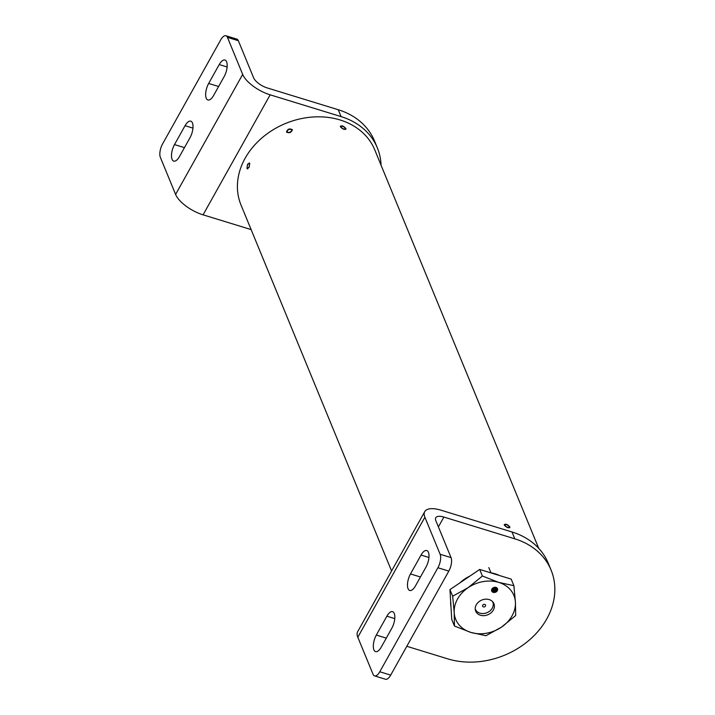 <?xml version="1.0" encoding="UTF-8"?>
<svg xmlns="http://www.w3.org/2000/svg" width="715" height="715" viewBox="0 0 715 715"><rect width="100%" height="100%" fill="white"/><g stroke="black" fill="none" stroke-linecap="round" stroke-linejoin="round"><path stroke-width="1.07" d="M538.735 548.351L377.815 157.336M504.343 525.185C505.282 523.478 507.105 524.032 509.804 526.866C508.928 528.457 507.105 527.902 504.343 525.185L504.334 524.479M340.429 126.814C341.368 125.107 343.182 125.661 345.881 128.494C345.005 130.085 343.191 129.531 340.429 126.814L340.411 126.108M292.337 129.701C291.282 132.641 289.343 133.428 286.509 132.052L286.5 132.043C287.519 129.004 289.459 128.217 292.337 129.701L292.346 129.71M246.961 168.365L247.587 164.137L249.75 163.369L248.999 167.569L246.961 168.365L247.417 168.874M249.267 162.859L249.75 163.369M244.271 212.882L244.95 214.491M377.797 157.282L374.803 149.944A72.34 58.442 157.6 0 0 313.268 116.983A72.34 58.442 157.6 0 0 245.156 158.212A72.34 58.442 157.6 0 0 241 204.999L243.449 210.961M509.804 526.866L509.822 527.554M345.881 128.494L345.908 129.174M509.116 526.624A2.342 0.965 29.2 0 0 507.552 525.15A2.342 0.965 29.2 0 0 505.478 524.604A2.342 0.965 29.2 0 0 505.058 525.382A2.342 0.965 29.2 0 0 507.605 527.277A2.342 0.965 29.2 0 0 509.125 526.633A2.342 0.965 29.2 0 0 509.116 526.624L509.464 527.5A3.146 1.296 -150.8 0 1 509.545 527.795M504.263 524.855A3.146 1.296 -150.8 0 1 504.567 524.756L505.478 524.604M243.824 211.712L244.244 212.82M248.856 167.14A2.342 0.983 -72.9 0 0 249.481 164.477A2.342 0.983 -72.9 0 0 248.498 163.744A2.342 0.983 -72.9 0 0 247.801 164.584A2.342 0.983 -72.9 0 0 247.283 167.712A2.342 0.983 -72.9 0 0 248.856 167.14M248.498 163.744L249.258 163.234A3.146 1.323 107.1 0 1 249.58 163.074M247.792 168.856A3.146 1.323 107.1 0 1 247.622 168.561L247.283 167.712M289.941 132.132A2.342 1.376 -21.7 0 0 291.622 130.514A2.342 1.376 -21.7 0 0 290.522 129.326A2.342 1.376 -21.7 0 0 288.887 129.576A2.342 1.376 -21.7 0 0 287.555 130.514A2.342 1.376 -21.7 0 0 287.582 132.132A2.342 1.376 -21.7 0 0 289.941 132.132M290.799 129.379A3.146 1.85 158.3 0 1 291.148 129.406A3.146 1.85 158.3 0 1 292.417 130.014M286.661 132.311A3.146 1.85 158.3 0 1 287.153 130.997A3.146 1.85 158.3 0 1 287.394 130.738M343.692 128.906A2.342 0.965 29.2 0 0 345.202 128.262A2.342 0.965 29.2 0 0 342.646 126.358A2.342 0.965 29.2 0 0 341.564 126.233A2.342 0.965 29.2 0 0 341.395 127.422A2.342 0.965 29.2 0 0 343.692 128.906M345.202 128.262L345.542 129.12A3.146 1.296 -150.8 0 1 345.622 129.424M340.34 126.484A3.146 1.296 -150.8 0 1 340.653 126.385L341.564 126.233M391.829 628.208A11.02 4.639 -72.9 0 0 394.251 613.434A11.02 4.639 -72.9 0 0 392.589 611.665A11.02 4.639 -72.9 0 0 386.878 616.187L376.331 635.072A11.02 4.639 -72.9 0 0 375.563 651.615A11.02 4.639 -72.9 0 0 381.274 647.093L391.829 628.208M428.41 552.302A11.02 4.639 107.1 0 1 425.988 567.075L415.433 585.96A11.02 4.639 107.1 0 1 409.731 590.483A11.02 4.639 107.1 0 1 410.49 573.939L421.046 555.054A11.02 4.639 107.1 0 1 426.748 550.532A11.02 4.639 107.1 0 1 428.41 552.302M440.127 554.259L424.889 517.222A25.159 10.394 -150.8 0 1 424.746 511.645L357.67 631.667A25.159 10.394 -150.8 0 0 357.813 637.244L373.051 674.281A10.064 4.236 -72.9 0 0 374.571 675.898A10.064 4.236 -72.9 0 0 379.781 671.769L437.911 567.746A10.064 4.236 -72.9 0 0 440.127 554.259L451.04 557.611L435.801 520.574A12.584 5.202 -150.8 0 1 435.73 517.785A12.584 5.202 -150.8 0 1 443.89 517.061L514.818 538.833L512.003 531.978A75.486 60.981 -22.4 0 1 548.271 563.259L551.095 570.123A75.486 60.981 157.6 0 0 514.818 538.833M451.04 557.611A10.064 4.236 107.1 0 1 448.823 571.097L437.911 567.746M379.781 671.769L390.694 675.112L448.823 571.097M390.694 675.112A10.064 4.236 107.1 0 1 385.483 679.25L374.571 675.898M424.746 511.645A25.159 10.394 -150.8 0 1 441.066 510.206L512.003 531.978M406.799 646.288L447.742 658.855A75.486 60.981 157.6 0 0 546.76 618.94A75.486 60.981 157.6 0 0 551.095 570.123M208.664 83.449A11.02 4.639 -72.9 0 0 206.242 98.214A11.02 4.639 -72.9 0 0 207.904 99.993A11.02 4.639 -72.9 0 0 213.615 95.461L224.161 76.577A11.02 4.639 -72.9 0 0 224.93 60.033A11.02 4.639 -72.9 0 0 219.219 64.564L208.664 83.449L218.62 86.497M172.074 159.347A11.02 4.639 107.1 0 1 174.505 144.573L185.06 125.688A11.02 4.639 107.1 0 1 190.762 121.166A11.02 4.639 107.1 0 1 190.002 137.709L179.447 156.594A11.02 4.639 107.1 0 1 173.745 161.116A11.02 4.639 107.1 0 1 172.074 159.347M238.354 40.719L227.441 37.368A10.064 4.236 -72.9 0 0 225.922 35.75L236.835 39.102A10.064 4.236 107.1 0 1 238.354 40.719L253.593 77.756A12.584 5.202 29.2 0 0 267.33 87.963L338.258 109.735A75.486 60.981 -22.4 0 1 374.535 141.025L377.35 147.88A75.486 60.981 157.6 0 0 341.082 116.599L338.258 109.735M225.922 35.75A10.064 4.236 -72.9 0 0 220.712 39.888L162.582 143.903A10.064 4.236 -72.9 0 0 160.366 157.389L175.604 194.426A25.159 10.394 29.2 0 0 203.078 214.84L251.117 229.587M227.441 37.368L242.68 74.405A25.159 10.394 29.2 0 0 270.154 94.827L341.082 116.599M381.077 165.183A75.486 60.981 157.6 0 0 377.35 147.88M495.987 587.399A3.119 2.52 157.6 0 0 492.617 588.177A3.119 2.52 157.6 0 0 491.714 591.073A3.119 2.52 157.6 0 0 493.216 592.36A3.119 2.52 157.6 0 0 496.576 591.591A3.119 2.52 157.6 0 0 497.488 588.695A3.119 2.52 157.6 0 0 495.987 587.399M480.435 615.231A9.84 7.945 -22.4 0 1 475.707 611.146A9.84 7.945 -22.4 0 1 478.558 602.021A9.84 7.945 -22.4 0 1 489.176 599.581A9.84 7.945 -22.4 0 1 493.904 603.666A9.84 7.945 -22.4 0 1 491.053 612.791A9.84 7.945 -22.4 0 1 480.435 615.231M499.472 575.521A31.451 25.409 157.6 0 0 495.254 573.841A31.451 25.409 157.6 0 0 490.678 572.822M513.897 585.701L511.189 579.114L479.685 569.444L482.402 576.031L498.775 582.403L513.897 585.701L515.417 602.155L515.676 615.544L501.447 627.162L485.95 635.715L470.827 632.409L454.454 626.045L454.195 612.657L452.675 596.203L468.164 587.65L482.402 576.031M479.685 569.444L449.958 589.616L451.737 619.458L454.454 626.045M449.958 589.616L452.675 596.203M498.775 582.403A31.451 25.409 -22.4 0 1 515.417 602.155A31.451 25.409 -22.4 0 1 501.447 627.162A31.451 25.409 -22.4 0 1 470.827 632.409A31.451 25.409 -22.4 0 1 454.195 612.657A31.451 25.409 -22.4 0 1 468.164 587.65A31.451 25.409 -22.4 0 1 498.775 582.403M469.818 576.138A31.451 25.409 157.6 0 0 460.067 582.752M450.665 601.494A31.451 25.409 157.6 0 0 450.977 606.651M492.939 602.039A9.84 7.945 -22.4 0 1 492.966 602.486M484.779 604.398A1.573 1.269 157.6 0 0 483.385 606.901A1.573 1.269 157.6 0 0 484.779 604.398A1.573 1.269 157.6 0 0 483.385 606.901A1.573 1.269 157.6 0 0 484.779 604.398M475.225 608.876A9.438 7.624 157.6 0 0 475.359 609.243A9.438 7.624 157.6 0 0 479.89 613.148A9.438 7.624 157.6 0 0 490.07 610.816A9.438 7.624 157.6 0 0 492.805 602.057A9.438 7.624 157.6 0 0 492.653 601.708M492.564 589.258A2.351 1.895 -22.4 0 1 494.771 587.918A2.351 1.895 -22.4 0 1 496.764 588.99A2.351 1.895 -22.4 0 1 496.63 590.51A2.351 1.895 -22.4 0 1 494.423 591.841A2.351 1.895 -22.4 0 1 492.429 590.778A2.351 1.895 -22.4 0 1 492.564 589.258M492.09 589.115A2.896 2.342 157.6 0 0 492.09 591.305A2.896 2.342 157.6 0 0 494.601 592.279A2.896 2.342 157.6 0 0 497.104 590.653A2.896 2.342 157.6 0 0 497.381 589.133A2.896 2.342 157.6 0 0 495.03 587.453A2.896 2.342 157.6 0 0 492.09 589.115M496.451 590.456A2.136 1.725 -22.4 0 1 492.742 589.312A2.136 1.725 -22.4 0 1 496.451 590.456M493.028 589.401A1.805 1.457 -22.4 0 1 496.165 590.367A1.805 1.457 -22.4 0 1 493.028 589.401M495.987 590.304A1.6 1.287 -22.4 0 1 493.216 589.455A1.6 1.287 -22.4 0 1 495.987 590.304M493.904 589.669A0.795 0.643 -22.4 0 1 495.289 590.098A0.795 0.643 -22.4 0 1 493.904 589.669M357.813 637.244L424.889 517.222M438.402 526.892L443.89 517.061M421.046 555.054L428.937 557.477M410.49 573.939L420.447 576.996M376.331 635.072L386.279 638.129M386.878 616.187L394.769 618.609M174.505 144.573L184.452 147.63M242.68 74.405L175.604 194.426M270.154 94.827L203.078 214.84M185.06 125.688L192.943 128.11M219.219 64.564L227.111 66.987M391.588 570.981L244.834 214.312M290.522 129.326L291.148 129.406M287.555 130.514L287.153 130.997M492.09 591.305L491.571 590.519M488.837 567.612L490.999 572.867M497.381 589.133L497.193 588.204M492.617 590.697L492.322 589.973M496.576 589.071L496.281 588.347M493.118 590.492L492.858 589.866M496.076 589.276L495.817 588.651"/></g></svg>
